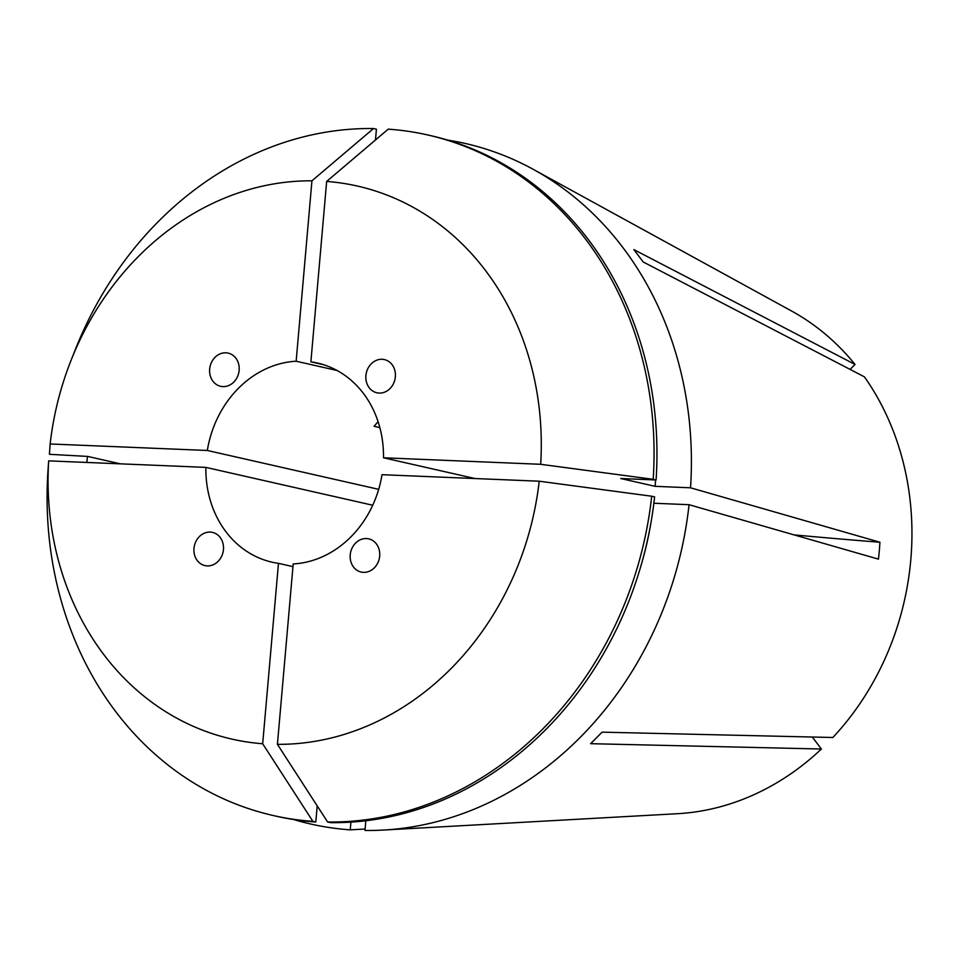 <?xml version="1.0" encoding="UTF-8"?>
<svg xmlns="http://www.w3.org/2000/svg" width="959" height="959" viewBox="0 0 959 959"><rect width="100%" height="100%" fill="white"/><g stroke="black" fill="none" stroke-linecap="round" stroke-linejoin="round"><path stroke-width="1.44" d="M222.92 386.609A17.022 14.685 -77.2 0 0 227.774 385.89A17.022 14.685 -77.2 0 0 239.175 367.537A17.022 14.685 -77.2 0 0 225.88 352.804A17.022 14.685 -77.2 0 0 221.026 353.511A17.022 14.685 -77.2 0 0 209.625 371.876A17.022 14.685 -77.2 0 0 222.92 386.609M223.447 549.603A17.022 14.685 -77.2 0 0 219.371 536.489A17.022 14.685 -77.2 0 0 203.859 533.396A17.022 14.685 -77.2 0 0 193.982 548.38A17.022 14.685 -77.2 0 0 198.057 561.495A17.022 14.685 -77.2 0 0 213.569 564.587A17.022 14.685 -77.2 0 0 223.447 549.603M366.434 538.562A17.022 14.685 -77.2 0 0 350.742 551.761A17.022 14.685 -77.2 0 0 358.258 571.013A17.022 14.685 -77.2 0 0 363.473 572.367A17.022 14.685 -77.2 0 0 379.153 559.169A17.022 14.685 -77.2 0 0 371.648 539.917A17.022 14.685 -77.2 0 0 366.434 538.562M365.906 375.568A17.022 14.685 -77.2 0 0 381.454 392.974A17.022 14.685 -77.2 0 0 395.36 376.791A17.022 14.685 -77.2 0 0 379.824 359.385A17.022 14.685 -77.2 0 0 365.906 375.568M651.7 496.223L539.21 481.202L382.006 474.693A102.122 88.084 102.8 0 1 293.202 563.952L277.415 744.34L327.618 821.983L330.531 822.642A348.932 300.958 102.8 0 0 654.613 496.882L651.7 496.223A348.932 300.958 102.8 0 1 327.618 821.983M372.727 505.237L205.861 467.381A102.122 88.084 102.8 0 0 272.08 562.178A102.122 88.084 102.8 0 0 278.47 563.341L292.963 566.637M86.813 462.454A348.944 300.97 102.8 0 1 87.521 456.412M375.568 138.887A348.944 300.97 102.8 0 1 376.971 138.719M447.709 140.11A348.944 300.97 102.8 0 1 533.156 169.287A348.944 300.97 102.8 0 1 690.54 487.795L879.942 542.243L879.331 550.706L878.468 559.145L689.053 504.698A348.944 300.97 102.8 0 1 383.288 830.062A348.944 300.97 102.8 0 1 364.971 830.458L365.823 820.772M533.156 169.287L791.571 311.016A265.451 228.961 102.8 0 1 855.044 364.456L633.863 249.604L643.225 261.987L864.407 376.839A265.451 228.961 102.8 0 1 910.798 559.744A265.451 228.961 102.8 0 1 832.856 737.495L602.096 732.161L590.636 743.681L821.395 749.015A265.451 228.961 102.8 0 1 677.557 813.7L383.288 830.062M350.922 822.127L350.239 829.847L365.091 829.032M350.239 829.847A348.944 300.97 102.8 0 1 293.61 819.525M378.086 421.672L374.034 426.311L379.848 427.618M378.685 489.342L207.336 450.478A102.122 88.084 102.8 0 1 296.151 361.219L337.077 370.498M475.005 478.541L383.492 457.779A102.122 88.084 102.8 0 0 317.261 362.993A102.122 88.084 102.8 0 0 310.884 361.819L323.519 364.696M821.395 749.015L812.321 737.027M855.044 364.456L850.106 369.407M653.87 503.235L689.053 504.698M651.269 520.833A308.079 265.727 102.8 0 1 641.511 563.88M655.512 479.956A308.079 265.727 102.8 0 1 655.165 486.333L690.54 487.795M310.884 361.819L326.659 181.431L388.239 129.153A348.932 300.958 102.8 0 1 427.75 134.967L430.651 135.627A348.932 300.958 102.8 0 1 656.088 479.979L620.725 478.517L655.165 486.333M278.47 563.341L262.682 743.74L312.898 821.372L315.799 822.031L317.213 805.884M315.799 822.031A348.932 300.958 102.8 0 1 276.288 816.217L273.387 815.558A348.932 300.958 102.8 0 1 47.95 471.205L48.669 460.871L205.861 467.381M312.898 821.372A348.932 300.958 102.8 0 1 273.387 815.558M427.75 134.967A348.932 300.958 102.8 0 1 653.187 479.32L656.088 479.979M539.21 481.202A283.552 244.569 102.8 0 1 277.415 744.34M262.682 743.74A283.552 244.569 102.8 0 1 48.669 460.871M326.659 181.431A283.552 244.569 102.8 0 1 540.684 464.3L653.187 479.32M383.492 457.779L540.684 464.3M120.426 463.844L87.701 456.424L49.424 454.302L50.144 443.969A283.552 244.569 102.8 0 1 71.122 360.188A283.552 244.569 102.8 0 1 311.939 180.819L373.507 128.542L376.419 129.201L375.472 139.99M71.122 360.188L75.461 349.256A348.932 300.958 102.8 0 1 373.507 128.542M50.144 443.969L207.336 450.478M296.151 361.219L311.939 180.819M879.942 542.243A510.632 40.422 5 0 1 794.124 534.894"/></g></svg>
